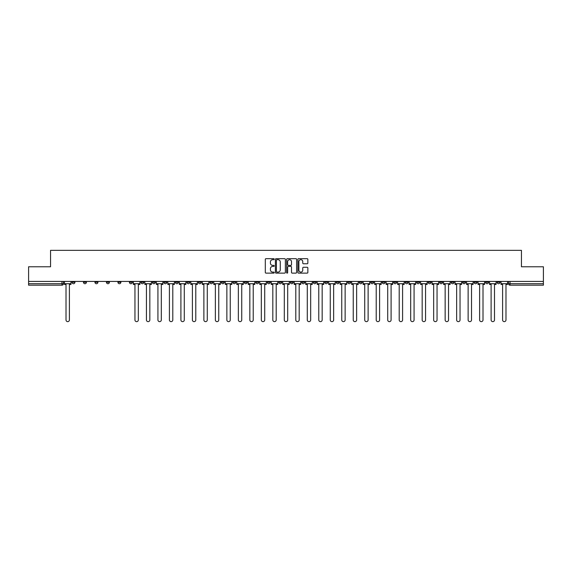 <?xml version="1.0" encoding="UTF-8"?>
<svg xmlns="http://www.w3.org/2000/svg" width="572" height="572" viewBox="0 0 572 572"><rect width="100%" height="100%" fill="white"/><g stroke="black" fill="none" stroke-linecap="round" stroke-linejoin="round"><path stroke-width="0.86" d="M274.217 259.173A0.508 0.508 0 0 0 273.709 258.666L266.03 258.666A0.722 0.722 0 0 0 265.308 259.388L265.308 272.401A0.722 0.722 0 0 0 266.03 273.123L273.709 273.123A0.508 0.508 0 0 0 274.217 272.615A0.508 0.508 0 0 0 273.709 272.108L272.715 272.108A2.317 2.317 0 0 1 270.406 269.798L270.406 268.711A2.317 2.317 0 0 1 272.715 266.402L273.709 266.402A0.508 0.508 0 0 0 274.217 265.894A0.508 0.508 0 0 0 273.709 265.387L272.715 265.387A2.317 2.317 0 0 1 270.406 263.077L270.406 261.99A2.317 2.317 0 0 1 272.715 259.674L273.709 259.674A0.508 0.508 0 0 0 274.217 259.173M485.585 282.246L485.585 281.431L485.585 282.246A1.473 1.473 0 0 0 487.058 283.719A1.473 1.473 0 0 1 485.585 282.246L488.531 282.246A1.473 1.473 0 0 1 487.058 283.719M382.182 282.246L382.182 281.431L382.182 282.246A1.473 1.473 0 0 0 383.655 283.719A1.473 1.473 0 0 1 382.182 282.246L385.128 282.246A1.473 1.473 0 0 1 383.655 283.719M359.209 281.431L359.209 282.246L362.155 282.246A1.473 1.473 0 0 1 360.682 283.719A1.473 1.473 0 0 1 359.209 282.246L359.209 281.431M347.719 282.246L347.719 281.431L347.719 282.246A1.473 1.473 0 0 0 349.192 283.719A1.473 1.473 0 0 1 347.719 282.246L350.665 282.246A1.473 1.473 0 0 1 349.192 283.719A1.473 1.473 0 0 0 350.665 282.246A1.473 1.473 0 0 1 349.192 283.719M336.229 282.246L336.229 281.431L336.229 282.246A1.473 1.473 0 0 0 337.702 283.719A1.473 1.473 0 0 1 336.229 282.246L339.175 282.246A1.473 1.473 0 0 1 337.702 283.719A1.473 1.473 0 0 0 339.175 282.246A1.473 1.473 0 0 1 337.702 283.719M301.759 282.246L301.759 281.431L301.759 282.246A1.473 1.473 0 0 0 303.231 283.719A1.473 1.473 0 0 1 301.759 282.246L304.704 282.246A1.473 1.473 0 0 1 303.231 283.719M290.269 281.431L290.269 282.246L293.214 282.246A1.473 1.473 0 0 1 291.741 283.719A1.473 1.473 0 0 1 290.269 282.246L290.269 281.431M278.786 281.431L278.786 282.246L281.731 282.246A1.473 1.473 0 0 1 280.259 283.719A1.473 1.473 0 0 1 278.786 282.246L278.786 281.431M267.296 281.431L267.296 282.246L270.241 282.246A1.473 1.473 0 0 1 268.768 283.719A1.473 1.473 0 0 1 267.296 282.246L267.296 281.431M255.806 282.246L255.806 281.431L255.806 282.246A1.473 1.473 0 0 0 257.278 283.719A1.473 1.473 0 0 1 255.806 282.246L258.751 282.246A1.473 1.473 0 0 1 257.278 283.719M232.825 281.431L232.825 282.246L235.771 282.246A1.473 1.473 0 0 1 234.298 283.719A1.473 1.473 0 0 1 232.825 282.246L232.825 281.431M221.335 282.246L221.335 281.431L221.335 282.246A1.473 1.473 0 0 0 222.808 283.719A1.473 1.473 0 0 1 221.335 282.246L224.281 282.246A1.473 1.473 0 0 1 222.808 283.719M94.959 281.431L94.959 282.246L97.905 282.246A1.473 1.473 0 0 1 96.432 283.719A1.473 1.473 0 0 1 94.959 282.246L94.959 281.431M307.128 263.763A0.722 0.722 0 0 0 307.85 263.041L307.85 259.388A0.722 0.722 0 0 0 307.128 258.666L298.598 258.666A0.722 0.722 0 0 0 297.876 259.388L297.876 272.401A0.722 0.722 0 0 0 298.598 273.123L307.128 273.123A0.722 0.722 0 0 0 307.85 272.401L307.85 267.989A0.722 0.722 0 0 0 307.128 267.267L303.475 267.267A0.722 0.722 0 0 0 302.752 267.989L302.752 270.177A1.931 1.931 0 0 1 300.822 272.108A1.931 1.931 0 0 1 298.884 270.177L298.884 261.611A1.931 1.931 0 0 1 300.822 259.674A1.931 1.931 0 0 1 302.752 261.611L302.752 263.041A0.722 0.722 0 0 0 303.475 263.763L307.128 263.763M28.6 281.431L28.6 266.781L50.55 266.781L50.55 250.357L521.449 250.357L521.449 266.781L543.4 266.781L543.4 281.431L28.6 281.431L28.6 283.719L63.435 283.719L63.435 281.431L63.435 283.719A1.473 1.473 0 0 1 61.962 285.192L28.6 285.192L28.6 283.719M285.371 259.388A0.722 0.722 0 0 0 284.642 258.666L276.112 258.666A0.722 0.722 0 0 0 275.389 259.388L275.389 272.401A0.722 0.722 0 0 0 276.112 273.123L284.642 273.123A0.722 0.722 0 0 0 285.371 272.401L285.371 259.388M287.358 258.666L295.888 258.666A0.722 0.722 0 0 1 296.611 259.388L296.611 272.401A0.722 0.722 0 0 1 295.888 273.123L292.235 273.123A0.722 0.722 0 0 1 291.513 272.401L291.513 267.124A0.722 0.722 0 0 0 290.79 266.402L288.367 266.402A0.722 0.722 0 0 0 287.644 267.124L287.644 272.615A0.508 0.508 0 0 1 287.137 273.123A0.508 0.508 0 0 1 286.629 272.615L286.629 259.388A0.722 0.722 0 0 1 287.358 258.666M508.565 281.431L508.565 283.719L543.4 283.719L543.4 285.192L510.038 285.192A1.473 1.473 0 0 1 508.565 283.719A1.473 1.473 0 0 0 510.038 285.192L510.038 281.431M543.4 281.431L543.4 283.719M500.021 281.431L500.021 282.246A1.473 1.473 0 0 1 498.548 283.719A1.473 1.473 0 0 1 497.075 282.246A1.473 1.473 0 0 0 498.548 283.719M497.075 281.431L497.075 282.246L500.021 282.246M488.531 281.431L488.531 282.246M477.041 281.431L477.041 282.246A1.473 1.473 0 0 1 475.568 283.719A1.473 1.473 0 0 1 474.095 282.246A1.473 1.473 0 0 0 475.568 283.719M474.095 281.431L474.095 282.246L477.041 282.246M465.551 281.431L465.551 282.246A1.473 1.473 0 0 1 464.078 283.719A1.473 1.473 0 0 1 462.605 282.246L465.551 282.246M462.605 281.431L462.605 282.246M454.068 281.431L454.068 282.246A1.473 1.473 0 0 1 452.595 283.719A1.473 1.473 0 0 1 451.122 282.246A1.473 1.473 0 0 0 452.595 283.719M451.122 281.431L451.122 282.246L454.068 282.246M442.578 281.431L442.578 282.246A1.473 1.473 0 0 1 441.105 283.719A1.473 1.473 0 0 1 439.632 282.246L442.578 282.246M439.632 281.431L439.632 282.246M431.088 281.431L431.088 282.246A1.473 1.473 0 0 1 429.615 283.719A1.473 1.473 0 0 1 428.142 282.246L431.088 282.246A1.473 1.473 0 0 1 429.615 283.719A1.473 1.473 0 0 0 431.088 282.246M428.142 281.431L428.142 282.246M419.598 281.431L419.598 282.246A1.473 1.473 0 0 1 418.125 283.719A1.473 1.473 0 0 1 416.652 282.246A1.473 1.473 0 0 0 418.125 283.719M416.652 281.431L416.652 282.246L419.598 282.246M408.108 281.431L408.108 282.246A1.473 1.473 0 0 1 406.635 283.719A1.473 1.473 0 0 1 405.162 282.246L408.108 282.246M405.162 281.431L405.162 282.246M396.618 281.431L396.618 282.246A1.473 1.473 0 0 1 395.145 283.719A1.473 1.473 0 0 1 393.672 282.246A1.473 1.473 0 0 0 395.145 283.719M393.672 281.431L393.672 282.246L396.618 282.246M385.128 281.431L385.128 282.246M373.645 281.431L373.645 282.246A1.473 1.473 0 0 1 372.172 283.719A1.473 1.473 0 0 1 370.692 282.246L373.645 282.246A1.473 1.473 0 0 1 372.172 283.719A1.473 1.473 0 0 0 373.645 282.246L373.645 281.431M370.692 281.431L370.692 282.246M362.155 281.431L362.155 282.246A1.473 1.473 0 0 1 360.682 283.719A1.473 1.473 0 0 0 362.155 282.246L362.155 281.431M350.665 281.431L350.665 282.246L350.665 281.431M339.175 281.431L339.175 282.246M327.685 281.431L327.685 282.246A1.473 1.473 0 0 1 326.212 283.719A1.473 1.473 0 0 1 324.739 282.246L327.685 282.246A1.473 1.473 0 0 1 326.212 283.719A1.473 1.473 0 0 0 327.685 282.246M324.739 281.431L324.739 282.246M316.194 281.431L316.194 282.246A1.473 1.473 0 0 1 314.722 283.719A1.473 1.473 0 0 1 313.249 282.246A1.473 1.473 0 0 0 314.722 283.719A1.473 1.473 0 0 0 316.194 282.246A1.473 1.473 0 0 1 314.722 283.719M313.249 281.431L313.249 282.246L316.194 282.246M304.704 281.431L304.704 282.246L304.704 281.431M293.214 281.431L293.214 282.246L293.214 281.431M281.731 281.431L281.731 282.246A1.473 1.473 0 0 1 280.259 283.719A1.473 1.473 0 0 0 281.731 282.246L281.731 281.431M270.241 281.431L270.241 282.246L270.241 281.431M258.751 281.431L258.751 282.246L258.751 281.431M247.261 281.431L247.261 282.246A1.473 1.473 0 0 1 245.788 283.719A1.473 1.473 0 0 1 244.315 282.246A1.473 1.473 0 0 0 245.788 283.719A1.473 1.473 0 0 0 247.261 282.246A1.473 1.473 0 0 1 245.788 283.719M244.315 281.431L244.315 282.246L247.261 282.246M235.771 281.431L235.771 282.246A1.473 1.473 0 0 1 234.298 283.719A1.473 1.473 0 0 0 235.771 282.246L235.771 281.431M224.281 281.431L224.281 282.246M212.791 281.431L212.791 282.246A1.473 1.473 0 0 1 211.318 283.719A1.473 1.473 0 0 1 209.845 282.246L212.791 282.246M209.845 281.431L209.845 282.246M201.308 281.431L201.308 282.246A1.473 1.473 0 0 1 199.828 283.719A1.473 1.473 0 0 1 198.355 282.246L201.308 282.246M198.355 281.431L198.355 282.246M189.818 281.431L189.818 282.246A1.473 1.473 0 0 1 188.345 283.719A1.473 1.473 0 0 1 186.872 282.246L189.818 282.246M186.872 281.431L186.872 282.246M178.328 281.431L178.328 282.246A1.473 1.473 0 0 1 176.855 283.719A1.473 1.473 0 0 1 175.382 282.246L178.328 282.246L178.328 281.431M175.382 281.431L175.382 282.246M166.838 281.431L166.838 282.246A1.473 1.473 0 0 1 165.365 283.719A1.473 1.473 0 0 1 163.892 282.246L166.838 282.246M163.892 281.431L163.892 282.246M155.348 281.431L155.348 282.246A1.473 1.473 0 0 1 153.875 283.719A1.473 1.473 0 0 1 152.402 282.246L155.348 282.246M152.402 281.431L152.402 282.246M143.858 281.431L143.858 282.246A1.473 1.473 0 0 1 142.385 283.719A1.473 1.473 0 0 1 140.912 282.246L143.858 282.246M140.912 281.431L140.912 282.246M132.368 281.431L132.368 282.246A1.473 1.473 0 0 1 130.895 283.719A1.473 1.473 0 0 1 129.422 282.246L132.368 282.246M129.422 281.431L129.422 282.246M120.878 281.431L120.878 282.246A1.473 1.473 0 0 1 119.405 283.719A1.473 1.473 0 0 1 117.932 282.246A1.473 1.473 0 0 0 119.405 283.719M117.932 281.431L117.932 282.246L120.878 282.246M109.395 281.431L109.395 282.246A1.473 1.473 0 0 1 107.922 283.719A1.473 1.473 0 0 1 106.449 282.246L109.395 282.246M106.449 281.431L106.449 282.246M97.905 281.431L97.905 282.246A1.473 1.473 0 0 1 96.432 283.719A1.473 1.473 0 0 0 97.905 282.246M86.415 281.431L86.415 282.246A1.473 1.473 0 0 1 84.942 283.719A1.473 1.473 0 0 1 83.469 282.246A1.473 1.473 0 0 0 84.942 283.719A1.473 1.473 0 0 0 86.415 282.246A1.473 1.473 0 0 1 84.942 283.719M83.469 281.431L83.469 282.246L86.415 282.246M74.925 281.431L74.925 282.246A1.473 1.473 0 0 1 73.452 283.719A1.473 1.473 0 0 1 71.979 282.246L74.925 282.246L74.925 281.431M71.979 281.431L71.979 282.246M61.962 285.192A1.473 1.473 0 0 0 63.435 283.719A1.473 1.473 0 0 1 61.962 285.192L61.962 281.431M276.912 259.674A0.508 0.508 0 0 0 276.405 260.181L276.405 271.607A0.508 0.508 0 0 0 276.912 272.108L277.956 272.108A2.317 2.317 0 0 0 280.273 269.798L280.273 261.99A2.317 2.317 0 0 0 277.956 259.674L276.912 259.674M291.513 261.647A1.931 1.931 0 0 0 289.575 259.717A1.931 1.931 0 0 0 287.644 261.647L287.644 264.664A0.722 0.722 0 0 0 288.367 265.387L290.79 265.387A0.722 0.722 0 0 0 291.513 264.664L291.513 261.647M64.429 283.719L64.429 284.456L66.016 284.456L66.016 319.948A1.695 1.695 0 0 0 67.71 321.643A1.695 1.695 0 0 0 69.398 319.948L69.398 284.456L70.985 284.456L70.985 283.719L64.429 283.719L64.429 281.431M70.985 283.719L70.985 281.431M133.362 283.719L133.362 284.456L134.949 284.456L134.949 319.948A1.695 1.695 0 0 0 136.644 321.643A1.695 1.695 0 0 0 138.338 319.948L138.338 284.456L139.918 284.456L139.918 283.719L133.362 283.719L133.362 281.431M139.918 283.719L139.918 281.431M144.852 283.719L144.852 284.456L146.439 284.456L146.439 319.948A1.695 1.695 0 0 0 148.134 321.643A1.695 1.695 0 0 0 149.828 319.948L149.828 284.456L151.408 284.456L151.408 283.719L144.852 283.719L144.852 281.431M151.408 283.719L151.408 281.431M156.342 283.719L156.342 284.456L157.929 284.456L157.929 319.948A1.695 1.695 0 0 0 159.617 321.643A1.695 1.695 0 0 0 161.311 319.948L161.311 284.456L162.898 284.456L162.898 283.719L156.342 283.719L156.342 281.431M162.898 283.719L162.898 281.431M167.832 283.719L167.832 284.456L169.412 284.456L169.412 319.948A1.695 1.695 0 0 0 171.107 321.643A1.695 1.695 0 0 0 172.801 319.948L172.801 284.456L174.388 284.456L174.388 283.719L167.832 283.719L167.832 281.431M174.388 283.719L174.388 281.431M179.322 283.719L179.322 284.456L180.902 284.456L180.902 319.948A1.695 1.695 0 0 0 182.597 321.643A1.695 1.695 0 0 0 184.291 319.948L184.291 284.456L185.879 284.456L185.879 283.719L179.322 283.719L179.322 281.431M185.879 283.719L185.879 281.431M190.812 283.719L190.812 284.456L192.392 284.456L192.392 319.948A1.695 1.695 0 0 0 194.087 321.643A1.695 1.695 0 0 0 195.781 319.948L195.781 284.456L197.361 284.456L197.361 283.719L190.812 283.719L190.812 281.431M197.361 283.719L197.361 281.431M202.302 283.719L202.302 284.456L203.882 284.456L203.882 319.948A1.695 1.695 0 0 0 205.577 321.643A1.695 1.695 0 0 0 207.271 319.948L207.271 284.456L208.852 284.456L208.852 283.719L202.302 283.719L202.302 281.431M208.852 283.719L208.852 281.431M213.785 283.719L213.785 284.456L215.372 284.456L215.372 319.948A1.695 1.695 0 0 0 217.067 321.643A1.695 1.695 0 0 0 218.761 319.948L218.761 284.456L220.342 284.456L220.342 283.719L213.785 283.719L213.785 281.431M220.342 283.719L220.342 281.431M225.275 283.719L225.275 284.456L226.862 284.456L226.862 319.948A1.695 1.695 0 0 0 228.557 321.643A1.695 1.695 0 0 0 230.251 319.948L230.251 284.456L231.832 284.456L231.832 283.719L225.275 283.719L225.275 281.431M231.832 283.719L231.832 281.431M236.765 283.719L236.765 284.456L238.352 284.456L238.352 319.948A1.695 1.695 0 0 0 240.047 321.643A1.695 1.695 0 0 0 241.734 319.948L241.734 284.456L243.322 284.456L243.322 283.719L236.765 283.719L236.765 281.431M243.322 283.719L243.322 281.431M248.255 283.719L248.255 284.456L249.835 284.456L249.835 319.948A1.695 1.695 0 0 0 251.53 321.643A1.695 1.695 0 0 0 253.224 319.948L253.224 284.456L254.812 284.456L254.812 283.719L248.255 283.719L248.255 281.431M254.812 283.719L254.812 281.431M259.745 283.719L259.745 284.456L261.325 284.456L261.325 319.948A1.695 1.695 0 0 0 263.02 321.643A1.695 1.695 0 0 0 264.714 319.948L264.714 284.456L266.302 284.456L266.302 283.719L259.745 283.719L259.745 281.431M266.302 283.719L266.302 281.431M271.235 283.719L271.235 284.456L272.815 284.456L272.815 319.948A1.695 1.695 0 0 0 274.51 321.643A1.695 1.695 0 0 0 276.204 319.948L276.204 284.456L277.792 284.456L277.792 283.719L271.235 283.719L271.235 281.431M277.792 283.719L277.792 281.431M282.725 283.719L282.725 284.456L284.305 284.456L284.305 319.948A1.695 1.695 0 0 0 286 321.643A1.695 1.695 0 0 0 287.695 319.948L287.695 284.456L289.275 284.456L289.275 283.719L282.725 283.719L282.725 281.431M289.275 283.719L289.275 281.431M294.208 283.719L294.208 284.456L295.796 284.456L295.796 319.948A1.695 1.695 0 0 0 297.49 321.643A1.695 1.695 0 0 0 299.185 319.948L299.185 284.456L300.765 284.456L300.765 283.719L294.208 283.719L294.208 281.431M300.765 283.719L300.765 281.431M305.698 283.719L305.698 284.456L307.286 284.456L307.286 319.948A1.695 1.695 0 0 0 308.98 321.643A1.695 1.695 0 0 0 310.675 319.948L310.675 284.456L312.255 284.456L312.255 283.719L305.698 283.719L305.698 281.431M312.255 283.719L312.255 281.431M317.188 283.719L317.188 284.456L318.776 284.456L318.776 319.948A1.695 1.695 0 0 0 320.47 321.643A1.695 1.695 0 0 0 322.165 319.948L322.165 284.456L323.745 284.456L323.745 283.719L317.188 283.719L317.188 281.431M323.745 283.719L323.745 281.431M328.678 283.719L328.678 284.456L330.266 284.456L330.266 319.948A1.695 1.695 0 0 0 331.953 321.643A1.695 1.695 0 0 0 333.648 319.948L333.648 284.456L335.235 284.456L335.235 283.719L328.678 283.719L328.678 281.431M335.235 283.719L335.235 281.431M340.168 283.719L340.168 284.456L341.749 284.456L341.749 319.948A1.695 1.695 0 0 0 343.443 321.643A1.695 1.695 0 0 0 345.138 319.948L345.138 284.456L346.725 284.456L346.725 283.719L340.168 283.719L340.168 281.431M346.725 283.719L346.725 281.431M351.658 283.719L351.658 284.456L353.239 284.456L353.239 319.948A1.695 1.695 0 0 0 354.933 321.643A1.695 1.695 0 0 0 356.628 319.948L356.628 284.456L358.215 284.456L358.215 283.719L351.658 283.719L351.658 281.431M358.215 283.719L358.215 281.431M363.148 283.719L363.148 284.456L364.729 284.456L364.729 319.948A1.695 1.695 0 0 0 366.423 321.643A1.695 1.695 0 0 0 368.118 319.948L368.118 284.456L369.698 284.456L369.698 283.719L363.148 283.719L363.148 281.431M369.698 283.719L369.698 281.431M374.639 283.719L374.639 284.456L376.219 284.456L376.219 319.948A1.695 1.695 0 0 0 377.913 321.643A1.695 1.695 0 0 0 379.608 319.948L379.608 284.456L381.188 284.456L381.188 283.719L374.639 283.719L374.639 281.431M381.188 283.719L381.188 281.431M386.121 283.719L386.121 284.456L387.709 284.456L387.709 319.948A1.695 1.695 0 0 0 389.403 321.643A1.695 1.695 0 0 0 391.098 319.948L391.098 284.456L392.678 284.456L392.678 283.719L386.121 283.719L386.121 281.431M392.678 283.719L392.678 281.431M397.611 283.719L397.611 284.456L399.199 284.456L399.199 319.948A1.695 1.695 0 0 0 400.893 321.643A1.695 1.695 0 0 0 402.588 319.948L402.588 284.456L404.168 284.456L404.168 283.719L397.611 283.719L397.611 281.431M404.168 283.719L404.168 281.431M409.102 283.719L409.102 284.456L410.689 284.456L410.689 319.948A1.695 1.695 0 0 0 412.383 321.643A1.695 1.695 0 0 0 414.071 319.948L414.071 284.456L415.658 284.456L415.658 283.719L409.102 283.719L409.102 281.431M415.658 283.719L415.658 281.431M420.592 283.719L420.592 284.456L422.172 284.456L422.172 319.948A1.695 1.695 0 0 0 423.866 321.643A1.695 1.695 0 0 0 425.561 319.948L425.561 284.456L427.148 284.456L427.148 283.719L420.592 283.719L420.592 281.431M427.148 283.719L427.148 281.431M432.082 283.719L432.082 284.456L433.662 284.456L433.662 319.948A1.695 1.695 0 0 0 435.356 321.643A1.695 1.695 0 0 0 437.051 319.948L437.051 284.456L438.638 284.456L438.638 283.719L432.082 283.719L432.082 281.431M438.638 283.719L438.638 281.431M443.572 283.719L443.572 284.456L445.152 284.456L445.152 319.948A1.695 1.695 0 0 0 446.846 321.643A1.695 1.695 0 0 0 448.541 319.948L448.541 284.456L450.128 284.456L450.128 283.719L443.572 283.719L443.572 281.431M450.128 283.719L450.128 281.431M455.062 283.719L455.062 284.456L456.642 284.456L456.642 319.948A1.695 1.695 0 0 0 458.336 321.643A1.695 1.695 0 0 0 460.031 319.948L460.031 284.456L461.611 284.456L461.611 283.719L455.062 283.719L455.062 281.431M461.611 283.719L461.611 281.431M466.552 283.719L466.552 284.456L468.132 284.456L468.132 319.948A1.695 1.695 0 0 0 469.827 321.643A1.695 1.695 0 0 0 471.521 319.948L471.521 284.456L473.101 284.456L473.101 283.719L466.552 283.719L466.552 281.431M473.101 283.719L473.101 281.431M478.035 283.719L478.035 284.456L479.622 284.456L479.622 319.948A1.695 1.695 0 0 0 481.317 321.643A1.695 1.695 0 0 0 483.011 319.948L483.011 284.456L484.591 284.456L484.591 283.719L478.035 283.719L478.035 281.431M484.591 283.719L484.591 281.431M489.525 283.719L489.525 284.456L491.112 284.456L491.112 319.948A1.695 1.695 0 0 0 492.807 321.643A1.695 1.695 0 0 0 494.501 319.948L494.501 284.456L496.081 284.456L496.081 283.719L489.525 283.719L489.525 281.431M496.081 283.719L496.081 281.431M501.015 283.719L501.015 284.456L502.602 284.456L502.602 319.948A1.695 1.695 0 0 0 504.289 321.643A1.695 1.695 0 0 0 505.984 319.948L505.984 284.456L507.571 284.456L507.571 283.719L501.015 283.719L501.015 281.431M507.571 283.719L507.571 281.431M510.038 285.192A1.473 1.473 0 0 1 508.565 283.719"/></g></svg>
